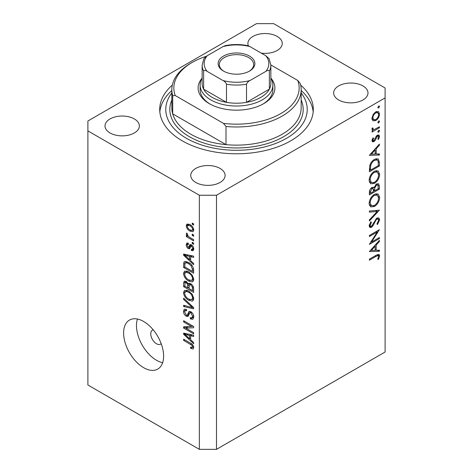 <?xml version="1.0" encoding="UTF-8"?>
<svg xmlns="http://www.w3.org/2000/svg" width="473" height="473" viewBox="0 0 473 473"><rect width="100%" height="100%" fill="white"/><g stroke="black" fill="none" stroke-linecap="round" stroke-linejoin="round"><path stroke-width="0.71" d="M153.217 329.847A8.082 4.665 -120 0 0 152.436 330.148A8.082 4.665 -120 0 0 150.763 333.849A8.082 4.665 -120 0 0 154.293 341.985A8.082 4.665 -120 0 0 160.518 344.149A8.082 4.665 -120 0 0 161.169 343.629M123.613 333.027A28.291 16.336 -120 0 0 135.964 361.496A28.291 16.336 -120 0 0 157.763 369.076A28.291 16.336 -120 0 0 163.623 356.128A28.291 16.336 -120 0 0 151.277 327.653A28.291 16.336 -120 0 0 129.472 320.073A28.291 16.336 -120 0 0 123.613 333.027M137.448 319.039A28.291 16.336 -120 0 0 136.472 325.601A28.291 16.336 -120 0 0 162.647 362.685M172.314 85.11A76.792 44.338 0 0 0 159.708 109.452A76.792 44.338 0 0 0 182.2 140.8A76.792 44.338 0 0 0 265.885 150.408A76.792 44.338 0 0 0 313.292 109.452A76.792 44.338 0 0 0 300.686 85.11M261.25 53.118A17.176 9.915 0 0 0 282.257 43.451A17.176 9.915 0 0 0 277.225 36.439A17.176 9.915 0 0 0 258.506 34.287A17.176 9.915 0 0 0 247.899 43.451A17.176 9.915 0 0 0 248.414 45.851M134.332 118.936A17.176 9.915 0 0 0 115.613 116.79A17.176 9.915 0 0 0 105.006 125.948A17.176 9.915 0 0 0 110.038 132.96A17.176 9.915 0 0 0 128.757 135.112A17.176 9.915 0 0 0 139.364 125.948A17.176 9.915 0 0 0 134.332 118.936M220.069 168.435A17.176 9.915 0 0 0 201.35 166.289A17.176 9.915 0 0 0 190.743 175.448A17.176 9.915 0 0 0 195.775 182.46A17.176 9.915 0 0 0 214.494 184.612A17.176 9.915 0 0 0 225.101 175.448A17.176 9.915 0 0 0 220.069 168.435M362.962 85.938A17.176 9.915 0 0 0 344.243 83.786A17.176 9.915 0 0 0 333.636 92.95A17.176 9.915 0 0 0 338.668 99.963A17.176 9.915 0 0 0 357.387 102.109A17.176 9.915 0 0 0 367.994 92.95A17.176 9.915 0 0 0 362.962 85.938M256.508 23.65L87.889 120.999L87.889 130.897L199.346 195.248L216.492 195.248L385.111 97.899L385.111 88.002L273.654 23.65L256.508 23.65M371.542 242.07L379.393 237.535L379.393 238.575L369.389 244.346L377.265 231.953L369.389 236.5L369.389 235.465L379.393 229.689L371.542 242.07L370.944 241.727M376.946 218.071L378.814 217.917L379.653 219.809L377.466 224.58L376.957 223.9L378.625 220.4L378.045 219.011L376.928 219.117L375.946 220.099L372.99 225.781L371.471 227.306L369.845 227.483L369.135 225.804L370.826 221.754L371.441 222.334L370.164 225.331L370.59 226.378L371.429 226.289L376.946 218.071M379.393 210.142L369.389 220.95L369.389 219.839L377.277 211.443L369.389 212.141L369.389 211.029L379.393 210.142M379.653 197.389C379.376 201.256 377.637 204.289 374.439 206.488L370.643 206.902L369.135 203.556C369.395 199.647 371.145 196.585 374.391 194.373L378.134 193.983L379.653 197.389L378.465 196.709M379.653 174.289C379.376 178.155 377.637 181.189 374.439 183.388L370.643 183.802L369.135 180.455C369.395 176.547 371.145 173.485 374.391 171.273L378.134 170.883L379.653 174.289L378.465 173.609M379.393 155.055L369.389 155.351L379.393 144.099L379.393 145.229L376.189 148.782L376.189 154.021L379.393 153.926L379.393 155.055L377.531 153.979M378.69 106.005L379.523 106.49L378.69 107.933L378.098 107.992L377.856 107.448L378.69 106.005L379.523 106.49L379.281 105.952M87.889 130.897L87.889 384.998L199.346 449.35L216.492 449.35L216.492 195.248M216.492 449.35L385.111 352.001L385.111 97.899M372.884 120.757L371.955 118.404L373.162 114.501L375.757 111.847L378.483 111.593L379.523 114.034C379.334 116.813 378.075 118.995 375.757 120.58L373.002 120.828M378.69 120.964L379.523 121.443L378.69 122.885L377.856 122.406L378.69 120.964L379.523 121.443L379.281 120.905M378.098 122.945L377.856 122.406L378.69 122.885M379.393 126.776L379.393 127.811L372.085 132.032L372.085 130.997L373.162 130.371L372.535 130.17L371.955 129.011L372.21 127.964L372.984 128.082L373.268 129.448L374.427 129.454L379.393 126.776M378.69 130.294L379.523 130.773L378.69 132.215L377.856 131.736L378.69 130.294L379.523 130.773L379.281 130.235M378.098 132.274L377.856 131.736L378.69 132.215M373.877 141.658L372.464 141.823L371.955 140.635L372.996 137.874L373.623 138.211L372.854 140.114L373.12 140.7L373.836 140.647L376.283 136.224L377.413 135.177L378.914 135.018L379.523 136.431L378.53 139.417L377.856 139.115L378.625 136.999L378.234 136.123L377.448 136.189L375 140.623L373.877 141.658L371.961 140.552M374.521 159.354L378.205 158.851L379.393 162.434L379.393 166.017L369.389 171.788L369.75 165.585C370.666 162.718 372.257 160.637 374.521 159.354M379.393 185.99L379.393 189.117L369.389 194.888L369.389 192.635C369.277 190.554 370.105 188.857 371.873 187.539L374.001 187.645L376.555 183.944L378.518 183.749L379.393 185.99L378.081 185.233M373.629 187.308L373.179 187.172M379.393 251.311L369.389 251.606L379.393 240.349L379.393 241.478L376.189 245.038L376.189 250.27L379.393 250.176L379.393 251.311L377.531 250.229M378.625 256.461L378.24 255.621L376.047 256.348L369.389 260.191L369.389 259.157L376.147 255.254L379.027 254.391L379.653 255.928L378.495 259.375L377.726 259.21L378.625 256.461M185.67 328.055L193.634 332.649L193.634 333.849L183.63 328.073L183.63 326.796L191.6 326.53L183.63 321.924L183.63 320.724L193.634 326.5L193.634 327.783L185.67 328.055L188.106 326.648M190.85 311.695C192.736 312.996 193.705 314.77 193.764 317.011L192.866 319.263L190.383 318.926L190.252 317.649L191.926 317.856L192.594 316.236L190.879 312.913L189.844 312.771L188.053 316.449L186.238 316.23C184.482 315.042 183.565 313.398 183.5 311.299L184.328 309.194L186.486 309.472L186.616 310.749L185.174 310.56L184.671 311.932L186.261 315.048L187.278 315.255L189.029 311.441L190.85 311.695M183.63 298.179L193.634 307.592L193.634 308.828L183.63 306.51L183.63 305.274L192.464 307.598L183.63 299.427L183.63 298.179M193.764 298.599L192.748 300.881L192.192 301.1L188.762 300.29C185.788 298.711 184.032 296.169 183.5 292.669L184.559 290.345L188.638 291.066L192.233 294.318L193.764 298.599M193.764 279.401L192.748 281.683L192.192 281.896L188.762 281.086C185.788 279.508 184.032 276.971 183.5 273.465L184.559 271.141L188.638 271.869L192.233 275.12L193.764 279.401M190.643 260.718L193.634 263.449L193.634 264.697L183.63 255.237L183.63 254.066L193.634 256.147L193.634 257.395L190.643 256.679L190.643 260.718M192.204 223.073L193.634 223.9L193.634 225.101L192.204 224.273L192.204 223.073M199.346 449.35L199.346 195.248M189.921 224.604C192.085 225.698 193.368 227.513 193.764 230.049L193.014 231.705L189.992 231.096C187.864 229.996 186.604 228.199 186.226 225.698L186.977 224.048L189.921 224.604M192.204 234.176L193.634 234.998L193.634 236.198L192.204 235.377L192.204 234.176M189.862 237.47L193.634 239.651L193.634 240.852L186.356 236.648L186.356 235.448L187.521 236.122L186.226 233.958L186.616 233.047L187.657 234.1L187.527 234.839L188.372 236.399L189.862 237.47M192.204 242.277L193.634 243.098L193.634 244.299L192.204 243.477L192.204 242.277M191.417 244.819C192.925 245.824 193.705 247.219 193.764 249.011L193.138 250.649L191.423 250.524L191.293 249.247L192.334 249.348L192.724 248.331L191.595 246.12L190.932 246.013L189.626 248.727L188.301 248.573C186.936 247.627 186.244 246.338 186.226 244.712L186.87 243.027L188.307 243.175L188.437 244.446L187.586 244.375L187.267 245.268L188.153 247.284L188.762 247.255L189.939 244.565L191.417 244.819M188.153 247.284L191.618 245.605L191.843 245.103M188.573 262.533C191.535 264.035 193.221 266.47 193.634 269.841L193.634 273.246L183.63 267.476L183.814 262.485L184.464 261.67L188.573 262.533M190.696 283.705C192.635 284.923 193.617 286.65 193.634 288.897L193.634 292.45L183.63 286.673L183.63 283.091L184.287 281.163L186.143 281.376L188.242 283.877L188.674 283.368L190.696 283.705M190.643 339.768L193.634 342.499L193.634 343.747L183.63 334.287L183.63 333.116L193.634 335.197L193.634 336.445L190.643 335.729L190.643 339.768M193.764 347.631L193.055 349.033L190.643 348.323L190.513 347.052L192.322 347.543L192.594 346.904L191.837 345.272L183.63 340.377L183.63 339.176L190.418 343.096C192.31 343.954 193.422 345.467 193.764 347.631M193.244 223.676L192.204 224.273M193.759 229.908L193.404 229.742M191.151 230.434L189.992 231.096M189.111 224.545L189.088 224.184M188.952 224.125L186.226 225.698M187.267 226.331C187.639 228.016 188.55 229.204 189.992 229.896L192.257 230.404L192.724 229.417C192.345 227.732 191.435 226.537 189.992 225.846L187.722 225.349L187.267 226.331M190.962 225.284L189.992 225.846M193.605 228.908L192.724 229.417M193.244 234.774L192.204 235.377M187.397 236.051L186.356 236.648M187.917 235.891L187.521 236.122M187.048 233.485L186.226 233.958M193.244 242.874L192.204 243.477M193.759 249.176L191.423 250.524M193.617 247.811L192.724 248.331M192.44 245.635L191.595 246.12M192.121 245.327L190.932 246.013M190.388 247.367L188.301 248.573M188.337 243.494L186.226 244.712M191.015 245.635L191.618 245.605L191.015 245.635M185.12 254.373L183.63 255.237M192.115 255.834L190.643 256.679M186.563 256.88L189.472 259.647L189.472 256.401L184.671 255.249L186.563 256.88M190.643 258.973L189.472 259.647M185.901 254.539L184.671 255.249M190.897 255.58L189.472 256.401M184.801 266.802L183.63 267.476M186.486 262.349L186.528 261.61M185.617 261.445L183.814 262.485M184.801 266.949L192.464 271.372L192.464 269.314L191.003 265.59L188.561 263.721C187.054 262.686 185.865 262.58 184.996 263.402L184.801 266.949M193.634 270.698L192.464 271.372M187.296 261.882L184.996 263.402M189.555 263.148L188.561 263.721M191.796 265.134L191.003 265.59M193.546 268.688L192.464 269.314M193.191 281.323L192.192 281.896M193.682 280.264L192.653 279.951M189.898 280.436L188.762 281.086M186.356 271.91L183.5 273.465M186.356 271.815L186.439 270.958M184.671 274.133C185.103 276.829 186.468 278.751 188.78 279.898L191.796 280.442L192.594 278.733C192.174 276.102 190.844 274.21 188.609 273.051L186.35 272.247L185.463 272.424L184.671 274.133M187.781 271.419L186.35 272.247M189.596 272.478L188.609 273.051M193.623 278.136L192.594 278.733M184.801 285.999L183.63 286.673M189.366 283.226L188.242 283.877M190.643 284.001L190.637 283.67M184.801 286.147L187.787 287.874L187.692 284.521L186.309 282.671L185.18 282.482L184.801 286.147M188.958 287.2L187.787 287.874M187.154 282.18L186.309 282.671M189.797 283.303L187.692 284.521M188.958 288.548L192.464 290.576L192.34 286.957L190.702 284.906L189.407 284.711L188.958 288.548M193.634 289.902L192.464 290.576M191.63 284.374L190.702 284.906M193.197 286.461L192.34 286.957M193.528 287.578L192.464 288.193M193.191 300.521L192.192 301.1M193.682 299.462L192.653 299.149M189.898 299.634L188.762 300.29M186.356 291.108L183.5 292.669M186.356 291.019L186.439 290.156M184.671 293.331C185.103 296.027 186.468 297.949 188.78 299.096L191.796 299.64L192.594 297.931C192.174 295.306 190.844 293.408 188.609 292.249L186.35 291.445L185.463 291.628L184.671 293.331M187.781 290.617L186.35 291.445M189.596 291.681L188.609 292.249M193.623 297.34L192.594 297.931M185.109 305.659L183.63 306.51M193.191 307.178L192.464 307.598M184.452 298.948L183.63 299.427M193.741 317.519L193.244 317.277L190.383 318.926M193.623 315.639L192.594 316.236M191.778 312.393L190.879 312.913M189.005 314.634L186.238 316.23M186.362 309.874L183.5 311.299M189.135 314.184L187.278 315.255M190.785 312.227L190.909 311.731M189.827 311.305L188.461 312.097M187.485 327.003L186.941 326.683M185.978 326.719L183.63 328.073M192.641 325.927L191.6 326.53M184.671 321.327L183.63 321.924M193.191 326.246L192.02 326.287M185.12 333.424L183.63 334.287M192.115 334.884L190.643 335.729M186.563 335.931L189.472 338.698L189.472 335.452L184.671 334.299L186.563 335.931M190.643 338.024L189.472 338.698M185.901 333.589L184.671 334.299M190.897 334.63L189.472 335.452M193.67 346.768L192.322 347.543M191.89 347.608L190.643 348.323M193.552 346.354L192.594 346.904M192.641 344.805L191.837 345.272M184.671 339.774L183.63 340.377M377.856 107.448L378.69 107.933M376.585 111.468L376.65 111.995M378.424 113.402L379.523 114.034M374.651 119.941L375.757 120.58M372.582 119.101L372.038 119.326M375.763 112.876C374.001 114.082 373.031 115.755 372.854 117.889L373.711 119.746L375.763 119.539C377.525 118.339 378.477 116.677 378.625 114.561L377.809 112.663L375.763 112.876L374.947 112.403M372.038 117.416L372.854 117.889M378.495 127.29L379.393 127.811M372.15 129.791L373.162 130.371M372.097 128.254L372.854 128.686M372.121 139.689L372.854 140.114M377.383 135.195L379.523 136.431M377.897 139.05L378.53 139.417M376.679 135.745L377.448 136.189M376.094 136.502L376.75 136.874M375.308 138.193L376 138.589M374.314 140.227L375 140.623M378.725 144.839L379.393 145.229M375.521 148.398L376.189 148.782M375.16 153.429L376.189 154.021M375.16 149.923L371.34 154.163L375.16 154.05L375.16 149.923L374.498 149.539M370.672 153.778L371.34 154.163M378.37 165.42L379.393 166.017M376.319 158.621L376.473 159.513M370.418 170.162L378.37 165.574L378.116 161.092L377.294 159.986L374.515 160.388C372.623 161.494 371.352 163.244 370.696 165.639L370.418 170.162L369.389 169.571M369.874 165.16L370.696 165.639M373.67 159.904L374.515 160.388M373.428 182.809L374.439 183.388M370.625 182.194L369.508 182.472M376.419 170.54L376.721 171.616M374.385 172.314C371.778 174.135 370.371 176.636 370.164 179.811L371.453 182.673L374.433 182.353C377.022 180.544 378.424 178.067 378.625 174.921L377.336 171.971L374.385 172.314L373.546 171.829M369.212 179.261L370.164 179.811M378.37 188.52L379.393 189.117M370.418 191.855L370.418 193.262L373.623 191.411L373.02 188.455L371.89 188.561L370.418 191.855L369.472 191.311M369.389 192.671L370.418 193.262M371.104 188.112L371.89 188.561M374.651 190.128L374.651 190.82L378.37 188.674L377.732 184.884L376.555 184.978L374.77 187.899L374.651 190.128L373.558 189.502M373.617 190.223L374.651 190.82M374.042 187.485L374.77 187.899M375.763 184.523L376.555 184.978M373.428 205.909L374.439 206.488M370.625 205.294L369.508 205.572M376.419 193.64L376.721 194.716M374.385 195.414C371.778 197.235 370.371 199.736 370.164 202.911L371.453 205.773L374.433 205.453C377.022 203.644 378.424 201.167 378.625 198.021L377.336 195.071L374.385 195.414L373.546 194.929M369.212 202.361L370.164 202.911M375.609 210.479L377.277 211.443M376.792 218.29L379.653 219.809M376.165 218.674L376.928 219.117M375.296 219.72L375.946 220.099M372.34 225.402L372.99 225.781M369.141 225.958L371.471 227.306M370.714 221.914L371.441 222.334M369.259 224.805L370.164 225.331M378.495 238.055L379.393 238.575M376.366 231.439L377.265 231.953M378.725 241.094L379.393 241.478M375.521 244.647L376.189 245.038M375.195 249.697L376.189 250.27M375.16 246.173L371.34 250.418L375.16 250.3L375.16 246.173L374.498 245.789M370.672 250.034L371.34 250.418M377.365 254.61L379.653 255.928M377.826 258.991L378.495 259.375M270.852 78.098A38.396 22.166 180 0 1 263.65 103.676A38.396 22.166 180 0 1 209.35 103.676L209.35 103.676A38.396 22.166 180 0 1 202.148 78.098M270.852 78.128A36.374 21.001 180 0 1 272.874 85.028A36.374 21.001 180 0 1 250.418 104.432A36.374 21.001 180 0 1 210.781 99.88A36.374 21.001 180 0 1 200.126 85.028L200.126 89.651A36.374 21.001 0 0 0 210.083 104.084M171.835 89.651L171.835 107.797A64.665 37.337 0 0 0 172.692 113.857A64.665 37.337 0 0 0 190.773 134.202A64.665 37.337 0 0 0 226.005 144.637L172.692 113.857L172.692 95.712A64.665 37.337 180 0 1 171.835 89.651A64.665 37.337 180 0 1 190.773 63.252L192.204 62.424A62.643 36.167 0 0 0 175.223 95.522L172.692 95.712M171.835 92.909A70.731 40.838 0 0 0 186.486 138.323A70.731 40.838 0 0 0 276.51 143.124A70.731 40.838 0 0 0 301.165 92.909M301.165 90.491A76.792 44.338 180 0 1 313.173 111.924M226.005 126.486L223.469 123.376A62.643 36.167 0 0 0 297.777 80.475L300.308 83.591A64.665 37.337 180 0 1 301.165 89.651A64.665 37.337 180 0 1 226.005 126.486L226.005 144.637A64.665 37.337 0 0 0 301.165 107.797L301.165 89.651M297.777 80.475L270.852 64.931M206.263 56.322A62.643 36.167 0 0 0 192.204 62.424M223.469 123.376L175.223 95.522M159.827 111.924A76.792 44.338 180 0 1 171.835 90.491M262.917 104.084A36.374 21.001 0 0 0 272.874 89.651L272.874 85.028M223.498 71.086L223.498 71.086A18.388 10.619 180 0 1 223.498 56.074A18.388 10.619 180 0 1 249.502 56.074A18.388 10.619 180 0 1 249.502 71.086A18.388 10.619 180 0 1 223.498 71.086M249.058 71.334A17.176 9.915 0 0 0 253.676 64.57A17.176 9.915 0 0 0 248.644 57.558A17.176 9.915 0 0 0 229.925 55.406A17.176 9.915 0 0 0 219.324 64.57A17.176 9.915 0 0 0 223.942 71.334M207.109 71.358C205.566 70.246 204.407 70.128 203.632 71.003A34.352 19.836 180 0 1 202.148 65.227L202.148 83.378A34.352 19.836 0 0 0 203.632 89.155A34.352 19.836 0 0 0 212.206 97.403A34.352 19.836 0 0 0 226.496 102.351A34.352 19.836 0 0 0 246.504 102.351A34.352 19.836 0 0 0 269.368 89.155A34.352 19.836 0 0 0 270.852 83.378L270.852 65.227A34.352 19.836 180 0 1 269.368 71.003C268.593 70.128 267.434 70.246 265.891 71.358A32.335 18.666 0 0 0 265.891 55.796L249.981 46.608A32.335 18.666 0 0 0 223.02 46.608L207.109 55.796A32.335 18.666 0 0 0 207.109 71.358L223.02 80.546A32.335 18.666 0 0 0 249.981 80.546L265.891 71.358M203.632 71.003L203.632 89.155L226.496 102.351L226.496 84.206C225.722 82.438 224.563 81.22 223.02 80.546M200.126 85.028A36.374 21.001 180 0 1 202.148 78.128M249.981 80.546C248.431 81.22 247.273 82.438 246.504 84.206L246.504 102.351L269.368 89.155L269.368 71.003M223.02 46.608L225.231 45.668C232.746 44.166 240.254 44.166 247.769 45.668L249.981 46.608M265.891 55.796L269.125 58.67L270.852 65.227M202.148 65.227L203.875 58.67L207.109 55.796M191.447 244.837L189.176 246.149M188.088 254.994L186.729 255.781M184.984 263.437L183.63 264.218M186.362 281.512L183.63 283.091M189.165 284.959L187.787 285.757M191.66 305.735L190.885 306.185M190.802 312.15L187.947 313.806M188.088 334.044L186.729 334.831M191.476 343.776L190.495 344.338M378.252 161.778L379.393 162.434M369.401 168.76L370.418 169.352M373.688 222.718L374.356 223.102M375.148 255.834L376.047 256.348M301.165 100.045A66.687 38.502 180 0 1 269.409 142.935A66.687 38.502 180 0 1 189.348 136.673A66.687 38.502 180 0 1 171.835 100.045M246.504 84.206A34.352 19.836 180 0 1 226.496 84.206M187.722 225.349L189.448 224.35M192.257 230.404L193.735 229.553M192.334 249.348L193.741 248.532M187.586 244.375L188.384 243.92M188.65 247.349L190.891 246.049M185.463 272.424L187.45 271.277M191.796 280.442L193.759 279.312M185.18 282.482L186.587 281.672M189.407 284.711L190.921 283.841M185.463 291.628L187.45 290.475M191.796 299.64L193.759 298.51M191.926 317.856L193.759 316.798M189.844 312.771L191.258 311.955M185.174 310.56L186.522 309.785M377.809 112.663L376.088 111.669M373.711 119.746L371.967 118.741M373.268 129.448L371.985 128.709M373.12 140.7L372.02 140.067M378.234 136.123L377.034 135.432M377.294 159.986L375.42 158.904M377.336 171.971L375.331 170.818M371.453 182.673L369.2 181.372M373.02 188.455L371.66 187.669M377.732 184.884L376.342 184.08M377.336 195.071L375.331 193.918M371.453 205.773L369.2 204.472M378.045 219.011L376.697 218.236M370.59 226.378L369.147 225.544M378.24 255.621L376.892 254.846"/></g></svg>
